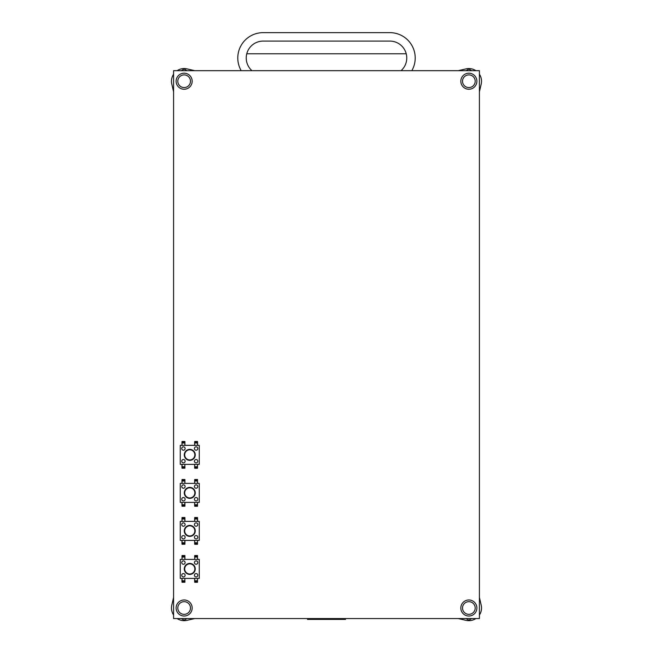 <?xml version="1.0" encoding="UTF-8"?>
<svg xmlns="http://www.w3.org/2000/svg" width="653" height="653" viewBox="0 0 653 653"><rect width="100%" height="100%" fill="white"/><g stroke="black" fill="none" stroke-linecap="round" stroke-linejoin="round"><path stroke-width="0.98" d="M246.777 53.775L406.223 53.775M251.96 70.671A16.896 16.896 0 0 1 263.135 41.098L389.865 41.098A16.896 16.896 0 0 1 401.04 70.671M458.267 618.562L466.005 620.35A12.676 12.676 0 0 0 475.866 618.562M479.416 615.004A12.676 12.676 0 0 0 481.204 605.151L479.416 597.413M173.584 597.413L171.796 605.151A12.676 12.676 0 0 0 173.584 615.004M194.733 618.562L186.995 620.35A12.676 12.676 0 0 1 177.134 618.562M194.733 70.671L186.995 68.883A12.676 12.676 0 0 0 177.134 70.671M173.584 74.222A12.676 12.676 0 0 0 171.796 84.082L173.584 91.82M458.267 70.671L466.005 68.883A12.676 12.676 0 0 1 475.866 70.671M479.416 91.82L481.204 84.082A12.676 12.676 0 0 0 479.416 74.222M411.814 70.671A25.345 25.345 0 0 0 389.865 32.65L263.135 32.65A25.345 25.345 0 0 0 241.186 70.671M475.196 608A6.334 6.334 0 0 1 465.695 613.494A6.334 6.334 0 0 1 465.695 602.515A6.334 6.334 0 0 1 475.196 608M466.03 618.562L468.862 620.195L471.686 618.562M177.804 608A6.334 6.334 0 0 0 187.305 613.494A6.334 6.334 0 0 0 187.305 602.515A6.334 6.334 0 0 0 177.804 608M186.97 618.562L184.138 620.195L181.314 618.562M475.196 81.233A6.334 6.334 0 0 0 465.695 75.74A6.334 6.334 0 0 0 465.695 86.718A6.334 6.334 0 0 0 475.196 81.233M466.03 70.671L468.862 69.038L471.686 70.671M177.804 81.233A6.334 6.334 0 0 1 187.305 75.74A6.334 6.334 0 0 1 187.305 86.718A6.334 6.334 0 0 1 177.804 81.233M186.97 70.671L184.138 69.038L181.314 70.671M307.49 618.562L307.49 619.411L345.51 619.411L345.51 618.562M184.823 582.296L184.823 581.554L181.95 581.472L182.04 582.296L184.913 582.207L184.823 578.419M189.77 563.849A5.069 5.069 0 0 0 185.379 571.448A5.069 5.069 0 0 0 194.161 571.448A5.069 5.069 0 0 0 189.77 563.849M189.77 563.425A5.493 5.493 0 0 0 185.011 571.661A5.493 5.493 0 0 0 194.529 571.661A5.493 5.493 0 0 0 189.77 563.425M194.627 578.419L194.708 582.296L194.708 581.554L197.5 581.554L197.5 582.296L194.708 582.296M197.5 582.296L197.581 581.472M184.913 557.229L184.913 559.409L184.913 555.621L184.823 556.274L182.04 556.274L182.04 555.532L184.823 555.532M182.04 555.532L181.95 556.944M194.708 555.532L194.708 556.274L197.581 556.356L197.5 555.532L194.708 555.532L194.708 559.409M181.95 581.472L181.95 578.419M199.271 578.419L180.261 578.419L180.261 559.409L199.271 559.409L199.271 578.419M183.436 573.563A1.69 1.69 0 0 0 181.967 576.101A1.69 1.69 0 0 0 184.897 576.101A1.69 1.69 0 0 0 183.436 573.563M196.104 573.563A1.69 1.69 0 0 0 194.643 576.101A1.69 1.69 0 0 0 197.565 576.101A1.69 1.69 0 0 0 196.104 573.563M197.581 558.095L197.581 559.409L197.581 558.095M197.581 556.356L197.5 555.532M182.04 559.409L182.04 557.066L181.95 559.409M196.104 560.886A1.69 1.69 0 0 0 194.643 563.425A1.69 1.69 0 0 0 197.565 563.425A1.69 1.69 0 0 0 196.104 560.886M183.436 560.886A1.69 1.69 0 0 0 181.967 563.425A1.69 1.69 0 0 0 184.897 563.425A1.69 1.69 0 0 0 183.436 560.886M184.823 544.284L184.823 543.533L181.95 543.459L182.04 544.284L184.913 544.194L184.913 540.398M189.77 525.828A5.069 5.069 0 0 0 185.379 533.428A5.069 5.069 0 0 0 194.161 533.428A5.069 5.069 0 0 0 189.77 525.828M189.77 525.404A5.493 5.493 0 0 0 185.011 533.64A5.493 5.493 0 0 0 194.529 533.64A5.493 5.493 0 0 0 189.77 525.404M194.627 540.398L194.708 544.284L194.708 543.533L197.5 543.533L197.5 544.284L194.708 544.284M197.5 544.284L197.581 543.459M184.913 521.396L184.913 517.6L184.823 518.262L182.04 518.262L182.04 517.511L184.823 517.511M182.04 517.511L181.95 521.396M194.708 517.511L194.708 518.262L197.581 518.335L197.5 517.511L194.708 517.511L194.627 521.396M181.95 543.459L181.95 540.398M199.271 540.398L180.261 540.398L180.261 521.396L199.271 521.396L199.271 540.398M183.436 535.542A1.69 1.69 0 0 0 181.967 538.08A1.69 1.69 0 0 0 184.897 538.08A1.69 1.69 0 0 0 183.436 535.542M196.104 535.542A1.69 1.69 0 0 0 194.643 538.08A1.69 1.69 0 0 0 197.565 538.08A1.69 1.69 0 0 0 196.104 535.542M197.581 518.335L197.581 521.396M196.104 522.873A1.69 1.69 0 0 0 194.643 525.404A1.69 1.69 0 0 0 197.565 525.404A1.69 1.69 0 0 0 196.104 522.873M183.436 522.873A1.69 1.69 0 0 0 181.967 525.404A1.69 1.69 0 0 0 184.897 525.404A1.69 1.69 0 0 0 183.436 522.873M184.823 468.242L184.823 467.499L181.95 467.417L182.04 468.242L184.913 468.152L184.823 464.365M189.77 449.786A5.069 5.069 0 0 0 185.379 457.394A5.069 5.069 0 0 0 194.161 457.394A5.069 5.069 0 0 0 189.77 449.786M189.77 449.37A5.493 5.493 0 0 0 185.011 457.606A5.493 5.493 0 0 0 194.529 457.606A5.493 5.493 0 0 0 189.77 449.37M194.627 464.365L194.708 468.242L194.708 467.499L197.5 467.499L197.5 468.242L194.708 468.242M197.5 468.242L197.581 467.417M184.913 445.354L184.913 441.567L184.823 442.22L182.04 442.22L182.04 441.477L184.823 441.477M182.04 441.477L181.95 445.354M194.708 441.477L194.708 442.22L197.581 442.301L197.5 441.477L194.708 441.477L194.627 442.889M181.95 467.417L181.95 464.365M199.271 464.365L180.261 464.365L180.261 445.354L199.271 445.354L199.271 464.365M183.436 459.508A1.69 1.69 0 0 0 181.967 462.038A1.69 1.69 0 0 0 184.897 462.038A1.69 1.69 0 0 0 183.436 459.508M196.104 459.508A1.69 1.69 0 0 0 194.643 462.038A1.69 1.69 0 0 0 197.565 462.038A1.69 1.69 0 0 0 196.104 459.508M197.581 442.301L197.581 445.354M194.627 445.354L194.627 443.012L194.708 445.354M196.104 446.832A1.69 1.69 0 0 0 194.643 449.37A1.69 1.69 0 0 0 197.565 449.37A1.69 1.69 0 0 0 196.104 446.832M183.436 446.832A1.69 1.69 0 0 0 181.967 449.37A1.69 1.69 0 0 0 184.897 449.37A1.69 1.69 0 0 0 183.436 446.832M184.823 506.263L184.823 505.512L181.95 505.438L182.04 506.263L184.913 506.173L184.913 502.386M189.77 487.807A5.069 5.069 0 0 0 185.379 495.415A5.069 5.069 0 0 0 194.161 495.415A5.069 5.069 0 0 0 189.77 487.807M189.77 487.383A5.493 5.493 0 0 0 185.011 495.627A5.493 5.493 0 0 0 194.529 495.627A5.493 5.493 0 0 0 189.77 487.383M194.627 504.851L194.708 506.263L194.708 505.512L197.5 505.512L197.5 506.263L194.708 506.263M197.5 506.263L197.581 505.438M184.913 483.375L184.913 479.588L184.823 480.241L182.04 480.241L182.04 479.498L184.823 479.498M182.04 479.498L181.95 483.375M194.708 479.498L194.708 480.241L197.581 480.322L197.5 479.498L194.708 479.498L194.627 483.375M181.95 505.438L181.95 502.386M194.627 502.386L194.627 504.728L194.708 502.386M199.271 502.386L180.261 502.386L180.261 483.375L199.271 483.375L199.271 502.386M183.436 497.521A1.69 1.69 0 0 0 181.967 500.059A1.69 1.69 0 0 0 184.897 500.059A1.69 1.69 0 0 0 183.436 497.521M196.104 497.521A1.69 1.69 0 0 0 194.643 500.059A1.69 1.69 0 0 0 197.565 500.059A1.69 1.69 0 0 0 196.104 497.521M197.581 482.061L197.581 483.375L197.581 482.061M197.581 480.322L197.5 479.498M196.104 484.853A1.69 1.69 0 0 0 194.643 487.383A1.69 1.69 0 0 0 197.565 487.383A1.69 1.69 0 0 0 196.104 484.853M183.436 484.853A1.69 1.69 0 0 0 181.967 487.383A1.69 1.69 0 0 0 184.897 487.383A1.69 1.69 0 0 0 183.436 484.853M176.114 608A8.024 8.024 0 0 1 188.154 601.054A8.024 8.024 0 0 1 188.154 614.955A8.024 8.024 0 0 1 176.114 608M460.83 608A8.024 8.024 0 0 1 472.87 601.054A8.024 8.024 0 0 1 472.87 614.955A8.024 8.024 0 0 1 460.83 608M176.114 81.233A8.024 8.024 0 0 1 188.154 74.279A8.024 8.024 0 0 1 188.154 88.179A8.024 8.024 0 0 1 176.114 81.233M460.83 81.233A8.024 8.024 0 0 1 472.87 74.279A8.024 8.024 0 0 1 472.87 88.179A8.024 8.024 0 0 1 460.83 81.233M479.416 70.671L173.584 70.671L173.584 618.562L479.416 618.562L479.416 70.671M312.983 618.562L312.983 619.411M340.017 618.562L340.017 619.411M182.04 578.419L182.04 582.296M184.913 581.472L184.823 580.762L181.95 580.762M197.5 578.419L197.5 580.762L194.627 580.762M194.627 581.472L194.708 578.419M197.5 559.409L197.5 557.066L194.708 557.066L194.627 556.356M184.913 556.356L184.823 557.066L182.04 557.066L181.95 556.356M184.823 559.409L184.913 557.066M182.04 540.398L182.04 544.284M184.913 543.459L184.913 542.741M181.95 542.741L184.823 542.741L184.823 540.398M197.5 540.398L197.5 542.741L194.627 542.741M194.627 543.459L194.708 540.398M197.5 521.396L197.5 517.511M197.581 519.053L194.708 519.053L194.627 518.335M194.708 521.396L194.627 519.053M182.04 521.396L181.95 518.335M184.913 518.335L184.823 519.053L181.95 519.053M184.823 521.396L184.913 519.053M182.04 464.365L182.04 468.242M184.913 467.417L184.823 466.707L181.95 466.707M197.5 464.365L197.5 466.707L194.627 466.707M194.627 467.417L194.708 464.365M197.5 445.354L197.5 441.477M197.581 443.012L194.708 443.012L194.627 442.301M182.04 445.354L181.95 442.301M184.913 442.301L184.823 443.012L181.95 443.012M184.823 445.354L184.913 443.012M182.04 502.386L182.04 506.263M184.913 505.438L184.913 504.728M181.95 504.728L184.823 504.728L184.823 502.386M197.5 502.386L197.5 504.728L194.708 504.728L194.627 505.438M197.5 483.375L197.5 481.032L194.708 481.032L194.627 480.322M194.708 483.375L194.627 481.032M182.04 483.375L181.95 480.322M184.913 480.322L184.823 481.032L181.95 481.032M184.823 483.375L184.913 481.032"/></g></svg>
